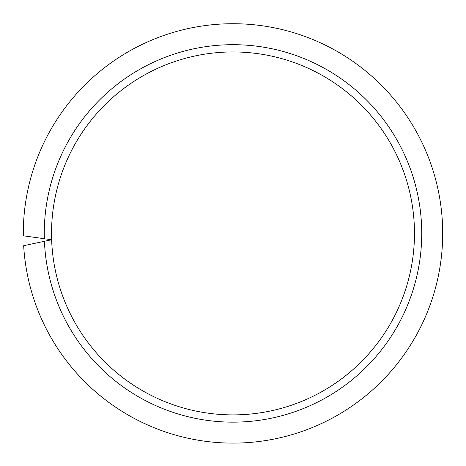 <?xml version="1.0" encoding="UTF-8"?>
<svg xmlns="http://www.w3.org/2000/svg" width="466" height="466" viewBox="0 0 466 466"><rect width="100%" height="100%" fill="white"/><g stroke="black" fill="none" stroke-linecap="round" stroke-linejoin="round"><path stroke-width="0.7" d="M47.584 239.18L51.639 239.751A181.472 181.472 0 0 0 236.169 414.862A181.472 181.472 0 0 0 414.472 233.419A181.472 181.472 0 0 0 233 51.947A181.472 181.472 0 0 0 51.639 239.751L23.661 245.699A209.7 209.7 0 0 0 239.145 443.026A209.7 209.7 0 0 0 442.7 233.419A209.7 209.7 0 0 0 233 23.719A209.7 209.7 0 0 0 23.312 235.773L44.346 238.726A188.73 188.73 0 0 1 233 44.689A188.73 188.73 0 0 1 421.73 233.419A188.73 188.73 0 0 1 236.932 422.109A188.73 188.73 0 0 1 44.433 241.283L47.637 240.602M414.472 233.419A181.472 181.472 0 0 0 233 51.947A181.472 181.472 0 0 0 51.528 233.419"/></g></svg>
